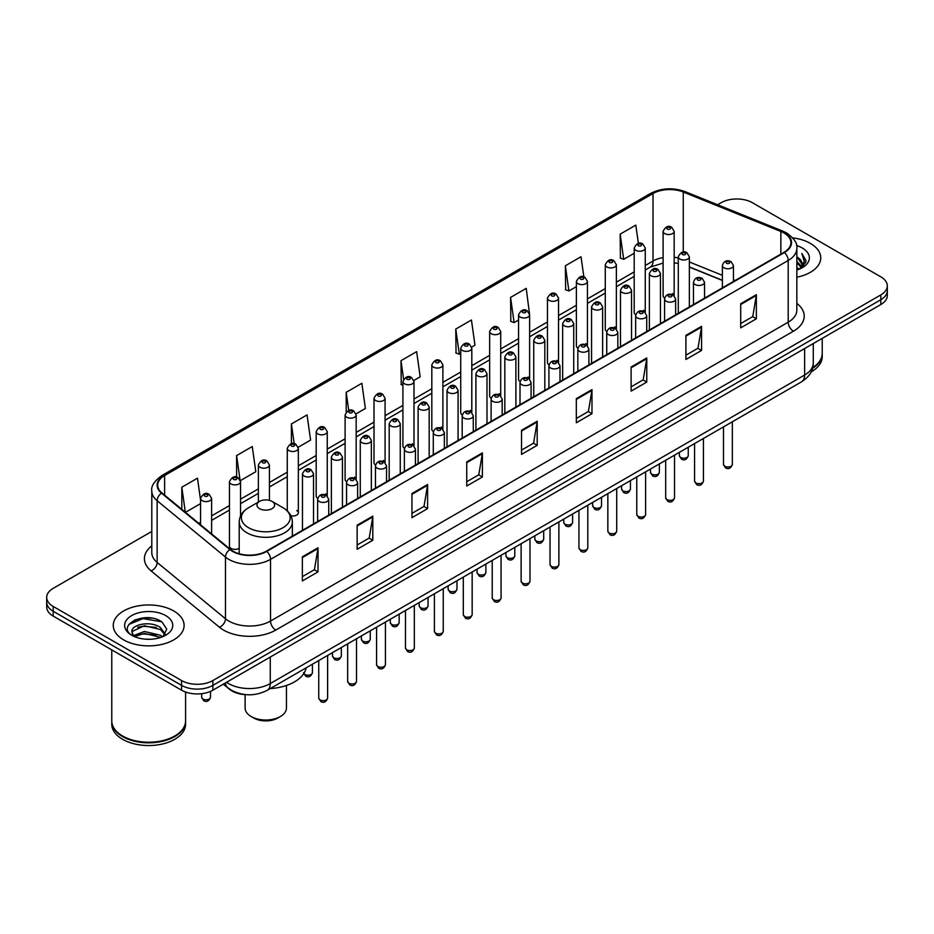 <?xml version="1.0" encoding="UTF-8"?>
<svg xmlns="http://www.w3.org/2000/svg" width="934" height="934" viewBox="0 0 934 934"><rect width="100%" height="100%" fill="white"/><g stroke="black" fill="none" stroke-linecap="round" stroke-linejoin="round"><path stroke-width="1.4" d="M643.643 310.251A5.534 3.199 0 0 1 645.254 312.365L645.266 248.035A5.534 3.199 180 0 1 641.845 250.989A5.534 3.199 180 0 1 635.809 250.289A5.534 3.199 180 0 1 634.198 248.035L634.198 312.505A5.534 3.199 0 0 0 635.75 314.735M616.358 329.06L616.358 264.719A5.534 3.199 180 0 1 612.938 267.673A5.534 3.199 180 0 1 606.902 266.984A5.534 3.199 180 0 1 605.279 264.719L605.279 329.2A5.534 3.199 0 0 0 606.843 331.418M585.816 343.63A5.534 3.199 0 0 1 587.439 345.743L587.439 281.414A5.534 3.199 180 0 1 584.03 284.368A5.534 3.199 180 0 1 577.994 283.679A5.534 3.199 180 0 1 576.371 281.414L576.371 345.884A5.534 3.199 0 0 0 577.936 348.113M556.909 360.326A5.534 3.199 0 0 1 558.532 362.439L558.532 298.109A5.534 3.199 180 0 1 555.111 301.063A5.534 3.199 180 0 1 549.087 300.363A5.534 3.199 180 0 1 547.464 298.109L547.464 362.579A5.534 3.199 0 0 0 549.017 364.797M528.002 377.009A5.534 3.199 0 0 1 529.613 379.122L529.625 314.793A5.534 3.199 180 0 1 526.204 317.747A5.534 3.199 180 0 1 520.18 317.058A5.534 3.199 180 0 1 518.557 314.793L518.557 379.274A5.534 3.199 0 0 0 520.11 381.492M500.717 395.829L500.717 331.488A5.534 3.199 180 0 1 497.297 334.442A5.534 3.199 180 0 1 491.261 333.742A5.534 3.199 180 0 1 489.649 331.488L489.649 395.958A5.534 3.199 0 0 0 491.202 398.188M470.187 410.388A5.534 3.199 0 0 1 471.798 412.513L471.81 348.184A5.534 3.199 180 0 1 468.389 351.126A5.534 3.199 180 0 1 462.353 350.437A5.534 3.199 180 0 1 460.731 348.184L460.731 412.653A5.534 3.199 0 0 0 462.295 414.871M442.891 429.208L442.891 364.867A5.534 3.199 180 0 1 439.482 367.821A5.534 3.199 180 0 1 433.446 367.132A5.534 3.199 180 0 1 431.823 364.867L431.823 429.348A5.534 3.199 0 0 0 433.388 431.566M412.361 443.778A5.534 3.199 0 0 1 413.984 445.892L413.984 381.562A5.534 3.199 180 0 1 410.563 384.516A5.534 3.199 180 0 1 404.539 383.816A5.534 3.199 180 0 1 402.916 381.562L402.916 446.032A5.534 3.199 0 0 0 404.469 448.262M385.077 462.587L385.077 398.246A5.534 3.199 180 0 1 381.656 401.2A5.534 3.199 180 0 1 375.631 400.511A5.534 3.199 180 0 1 374.009 398.246L374.009 462.727A5.534 3.199 0 0 0 375.561 464.945M354.546 477.157A5.534 3.199 0 0 1 356.158 479.27L356.169 414.941A5.534 3.199 180 0 1 352.748 417.895A5.534 3.199 180 0 1 346.712 417.206A5.534 3.199 180 0 1 345.101 414.941L345.101 479.411A5.534 3.199 0 0 0 346.654 481.64M325.639 493.853A5.534 3.199 0 0 1 327.25 495.966L327.25 431.636A5.534 3.199 180 0 1 323.841 434.59A5.534 3.199 180 0 1 317.805 433.89A5.534 3.199 180 0 1 316.182 431.636L316.182 496.106A5.534 3.199 0 0 0 317.747 498.324M240.528 516.058L240.528 481.711A5.534 3.199 180 0 1 237.108 484.653A5.534 3.199 180 0 1 231.083 483.964A5.534 3.199 180 0 1 229.46 481.711L229.46 546.18A5.534 3.199 0 0 0 231.083 548.433A5.534 3.199 0 0 0 239.209 548.246M672.55 293.556A5.534 3.199 0 0 1 674.161 295.669L674.173 231.34A5.534 3.199 180 0 1 670.752 234.294A5.534 3.199 180 0 1 664.728 233.605A5.534 3.199 180 0 1 663.105 231.34L663.105 295.821A5.534 3.199 0 0 0 664.658 298.039M722.379 280.445L689.362 267.089M616.347 329.06A5.534 3.199 0 0 0 614.735 326.935M500.706 395.818A5.534 3.199 0 0 0 499.095 393.704M442.891 429.196A5.534 3.199 0 0 0 441.268 427.083M385.065 462.587A5.534 3.199 0 0 0 383.454 460.462M290.906 515.802A5.534 3.199 0 0 0 298.343 512.801A5.534 3.199 0 0 0 296.72 510.536M246.027 694.651A22.136 12.784 180 0 1 229.437 689.234L223.296 684.167M151.635 618.098A29.514 17.046 0 0 0 134.356 620.153M151.798 531.423L53.18 588.362A22.136 12.784 0 0 0 46.7 597.398L46.7 607.042A22.136 12.784 0 0 0 53.18 616.078L181.558 690.191A22.136 12.784 0 0 0 212.87 690.191L880.82 304.554A22.136 12.784 0 0 0 887.3 295.518L887.3 290.696A22.136 12.784 0 0 1 880.82 299.732A22.136 12.784 0 0 0 887.3 290.696L887.3 285.874A22.136 12.784 0 0 0 880.82 276.838L752.442 202.725A22.136 12.784 0 0 0 721.13 202.725L717.604 204.756M46.7 597.398A22.136 12.784 0 0 0 53.18 606.435L181.558 680.547A22.136 12.784 0 0 0 212.87 680.547L212.87 685.369L880.82 299.732L212.87 685.369A22.136 12.784 0 0 1 181.558 685.369A22.136 12.784 0 0 0 212.87 685.369L212.87 690.191M53.18 606.435L53.18 611.256L181.558 685.369L53.18 611.256A22.136 12.784 0 0 1 46.7 602.22A22.136 12.784 0 0 0 53.18 611.256L53.18 616.078M810.373 243.389A35.422 20.455 0 0 0 792.674 237.855A35.422 20.455 0 0 1 810.373 243.389A35.422 20.455 0 0 1 820.741 257.854A35.422 20.455 0 0 0 810.373 243.389M173.724 610.953A35.422 20.455 0 0 0 135.126 606.516A35.422 20.455 0 0 0 113.259 625.418A35.422 20.455 0 0 0 123.627 639.872A35.422 20.455 0 0 0 162.236 644.308A35.422 20.455 0 0 0 184.103 625.418A35.422 20.455 0 0 0 173.724 610.953A35.422 20.455 0 0 0 135.126 606.516A35.422 20.455 0 0 0 113.259 625.418A35.422 20.455 0 0 0 123.627 639.872A35.422 20.455 0 0 0 162.236 644.308A35.422 20.455 0 0 0 184.103 625.418A35.422 20.455 0 0 0 173.724 610.953M784.011 232.998A23.619 13.636 180 0 1 790.935 242.642A23.619 13.636 180 0 1 784.011 252.285L266.353 551.153A23.619 13.636 180 0 1 230.313 549.332L161.967 492.977A23.619 13.636 180 0 1 157.694 485.155A23.619 13.636 180 0 1 164.618 475.523L653.018 193.536A23.619 13.636 180 0 1 683.256 192.019L780.859 231.469A23.619 13.636 180 0 1 784.011 232.998M784.432 232.753A24.202 13.975 0 0 0 781.198 231.188L683.595 191.739A24.202 13.975 0 0 0 652.597 193.303L164.197 475.278A24.202 13.975 0 0 0 161.489 493.175L229.822 549.519A24.202 13.975 0 0 0 266.774 551.387L784.432 252.519A24.202 13.975 0 0 0 784.432 232.753M302.359 556.816L302.359 580.913L318.015 571.877L318.015 547.779L302.359 556.816M302.359 576.64L314.419 569.682L317.957 548.573A5.908 3.409 -120 0 0 318.015 547.779M314.314 569.74L318.015 571.877M357.15 525.177L357.15 549.285L372.806 540.249L372.806 516.14L357.15 525.177M357.15 545.001L369.21 538.042L372.748 516.946A5.908 3.409 -120 0 0 372.806 516.14M369.105 538.101L372.806 540.249M411.941 493.549L411.941 517.646L427.597 508.61L427.597 484.512L411.941 493.549M411.941 513.373L424.001 506.415L427.538 485.306A5.908 3.409 -120 0 0 427.597 484.512M423.896 506.473L427.597 508.61M466.743 461.91L466.743 486.019L482.399 476.97L482.399 452.873L466.743 461.91M466.743 481.734L478.792 474.776L482.329 453.679A5.908 3.409 -120 0 0 482.399 452.873M478.687 474.834L482.399 476.97M740.697 303.737L740.697 327.846L756.353 318.809L756.353 294.7L740.697 303.737M740.697 323.561L752.757 316.603L756.295 295.506A5.908 3.409 -120 0 0 756.353 294.7M752.652 316.661L756.353 318.809M685.906 335.376L685.906 359.473L701.562 350.437L701.562 326.34L685.906 335.376M685.906 355.2L697.967 348.242L701.504 327.133A5.908 3.409 -120 0 0 701.562 326.34M697.861 348.3L701.562 350.437M631.115 367.004L631.115 391.113L646.772 382.076L646.772 357.967L631.115 367.004M631.115 386.839L643.176 379.869L646.713 358.773A5.908 3.409 -120 0 0 646.772 357.967M643.071 379.94L646.772 382.076M576.325 398.643L576.325 422.74L591.981 413.704L591.981 389.606L576.325 398.643M576.325 418.467L588.385 411.509L591.911 390.4A5.908 3.409 -120 0 0 591.981 389.606M588.28 411.567L591.981 413.704M521.534 430.282L521.534 454.379L537.19 445.343L537.19 421.234L521.534 430.282M521.534 450.106L533.594 443.136L537.12 422.04A5.908 3.409 -120 0 0 537.19 421.234M533.489 443.206L537.19 445.343M796.83 277.2A35.422 20.455 0 0 0 820.741 257.854A35.422 20.455 0 0 1 796.83 277.2M212.87 680.547L880.82 294.911A22.136 12.784 0 0 0 887.3 285.874M298.215 447.246L310.59 440.101L307.053 414.906L291.408 423.954L291.408 443.72M240.388 480.625L255.799 471.728L252.262 446.545L236.606 455.582L236.606 477.146M200.553 500.099L197.471 478.185L181.815 487.221L181.815 509.345M471.67 347.098L474.974 345.195L471.437 320.012L455.78 329.048L456.037 353.005M529.485 313.719L526.227 288.373L510.571 297.409L510.828 321.366M583.855 276.943L581.018 256.745L565.362 265.781L565.619 289.738M638.377 243.412L635.809 225.106L620.164 234.142L620.409 258.099M356.029 413.867L365.381 408.462L361.855 383.279L346.199 392.315L346.199 412.046M413.844 380.477L420.172 376.822L416.646 351.639L400.99 360.687L401.235 384.633M402.916 385.263L400.99 384.539M400.99 360.687L403.593 379.239M455.78 329.048L459.318 354.231L460.731 353.414M459.318 354.231L455.78 352.912M510.571 297.409L514.109 322.592L518.557 320.035M514.109 322.592L510.571 321.273M565.362 265.781L568.899 290.964L576.371 286.645M568.899 290.964L565.362 289.645M620.164 234.142L623.69 259.325L634.198 253.266M623.69 259.325L620.164 258.006M346.199 392.315L348.744 410.458M291.408 423.954L294.175 443.708M236.606 455.582L239.98 479.597M185.457 512.346L200.553 503.624M181.815 487.221L185.329 512.241M812.72 367.634A36.905 21.307 0 0 0 822.224 353.367L822.224 338.388M812.533 368.346A36.905 21.307 0 0 0 822.224 353.963A36.905 21.307 0 0 0 822.212 353.659M811.179 371.872A36.905 21.307 0 0 0 822.224 356.671L822.224 353.963M796.83 267.439L799.154 269.226M796.83 268.945L797.928 269.692M796.83 261.415L801.43 266.388M796.83 262.921L801.045 267.101M799.247 269.19A16.684 9.632 0 0 0 802.002 263.878A16.684 9.632 0 0 0 797.111 257.072L801.991 264.24M796.83 270.054A24.062 13.893 0 0 0 802.329 267.684A24.062 13.893 0 0 0 802.329 248.035A24.062 13.893 0 0 0 796.562 245.572M800.87 268.455L805.832 262.115L805.995 260.621L801.862 253.453L804.279 261.473L799.516 269.074M801.862 253.453L805.995 260.913M245.117 694.604L245.117 708.089A20.665 11.932 0 0 0 251.164 716.53L253.779 718.036A16.975 9.795 0 0 0 277.783 718.036L280.387 716.53A20.665 11.932 0 0 0 286.446 708.089L286.446 685.474M253.779 718.036L251.164 716.53A20.665 11.932 0 0 0 280.387 716.53M259.524 508.633A8.861 5.114 0 0 0 272.039 508.645A8.861 5.114 0 0 0 272.039 501.406L283.037 507.757A24.401 14.092 0 0 1 283.037 527.687A24.401 14.092 0 0 1 248.526 527.687A24.401 14.092 0 0 1 248.526 507.757C242.513 511.33 239.408 516.07 239.209 521.978A26.572 15.341 0 0 0 246.996 532.824A26.572 15.341 0 0 0 275.95 536.151A26.572 15.341 0 0 0 292.342 521.978C292.155 516.07 289.05 511.33 283.037 507.757L272.039 501.406A8.861 5.114 0 0 0 259.524 501.406A8.861 5.114 0 0 0 259.524 508.633M270.183 688.603A40.594 23.432 0 0 0 306.13 667.845M174.646 736.062A36.531 21.085 0 0 1 174.506 736.132A36.531 21.085 0 0 1 122.844 736.132L122.587 735.992A36.905 21.307 0 0 0 174.775 735.98A36.905 21.307 0 0 0 185.574 720.92L185.574 692.024M111.788 721.223A36.905 21.307 0 0 0 111.776 721.527A36.905 21.307 0 0 0 122.587 736.587A36.905 21.307 0 0 0 162.796 741.211A36.905 21.307 0 0 0 185.574 721.527A36.905 21.307 0 0 0 185.574 721.223M111.776 721.527L111.776 724.235A36.905 21.307 0 0 0 122.587 739.296A36.905 21.307 0 0 0 162.796 743.919A36.905 21.307 0 0 0 185.574 724.235L185.574 721.527M144.653 639.113L150.269 639.276M133.62 635.587L144.361 631.477L160.473 635.248L162.434 636.813M134.601 636.614L144.361 633.392L160.835 637.408M133.784 636.323L132.056 632.283A16.684 9.632 0 0 0 134.753 636.743M165.271 634.221L160.473 627.601C150.467 620.129 129.861 624.741 132.056 632.283L131.998 631.547M132.103 632.516L132.57 631.279L144.361 625.745L160.473 629.516L164.886 634.711M162.995 636.579L166.766 629.177L162.002 621.997C145.12 609.855 115.115 625.85 132.441 635.657L133.293 636.182M165.692 615.588A24.062 13.893 0 0 0 131.671 615.588A24.062 13.893 0 0 0 131.671 635.237A24.062 13.893 0 0 0 165.692 635.237A24.062 13.893 0 0 0 165.692 615.588M111.776 649.912L111.776 720.92A36.905 21.307 0 0 0 122.587 735.98A36.905 21.307 0 0 0 122.587 735.992L122.844 736.132M128.915 624.402L143.054 618.612L161.675 621.775M137.742 627.228L143.054 626.259L156.34 627.403M137.742 634.875L143.054 633.917L156.34 635.05M226.542 682.299A29.514 17.046 0 0 0 228.526 683.56A29.514 17.046 0 0 0 270.265 683.56L804.629 375.048A29.514 17.046 0 0 0 813.269 362.999C813.491 370.331 809.591 376.6 801.57 381.808L267.206 690.319A14.757 8.523 60 0 0 270.265 683.56L270.265 657.046M804.629 348.545L804.629 375.048A14.757 8.523 60 0 1 801.57 381.808M225.339 682.987A14.757 9.877 129.5 0 0 227.919 687.786L223.436 684.097M880.82 304.554L880.82 294.911M181.558 690.191L181.558 680.547M796.83 303.375A36.905 21.307 180 0 1 793.41 331.22L275.752 630.088A7.379 4.261 60 0 1 270.533 621.052L788.191 322.183A29.514 17.046 0 0 0 796.83 310.123L796.83 248.421A29.514 17.046 180 0 1 788.191 260.481A7.379 4.261 -120 0 0 784.432 252.519M275.752 630.088A36.905 21.307 180 0 1 223.565 630.088A36.905 21.307 180 0 1 219.432 627.239L151.086 570.896A36.905 21.307 180 0 1 151.798 545.888M228.783 621.052A29.514 17.046 0 0 0 270.533 621.052L270.533 559.349A29.514 17.046 180 0 1 225.479 557.073L157.134 500.717A29.514 17.046 180 0 1 151.798 490.945L151.798 552.648A29.514 17.046 0 0 0 157.134 562.42L225.479 618.775A29.514 17.046 0 0 0 228.783 621.052M796.83 248.421C797.823 243.809 794.425 238.672 786.661 232.998L782.785 231.107A7.379 3.456 112 0 0 781.198 231.188M782.785 231.107L685.182 191.657C672.959 187.325 661.354 187.956 650.368 193.536A7.379 4.261 60 0 1 652.597 193.303M164.197 475.278A7.379 4.261 -120 0 0 161.967 475.511C154.308 481.022 150.911 486.159 151.798 490.945M161.489 493.175A7.379 4.939 129.5 0 0 157.134 500.717L157.134 562.42A7.379 4.939 -50.5 0 1 151.086 570.896M685.182 191.657A7.379 3.456 112 0 0 683.595 191.739M229.822 549.519A7.379 4.939 129.5 0 0 225.479 557.073L225.479 618.775A7.379 4.939 -50.5 0 1 219.432 627.239M266.774 551.387A7.379 4.261 60 0 1 270.533 559.349L788.191 260.481L788.191 322.183A7.379 4.261 60 0 0 793.41 331.22M164.618 475.523L164.618 495.16M780.859 231.469L780.859 254.106M683.256 192.019L683.256 252.063M735.163 280.48L733.447 279.791M722.379 275.32L689.362 261.964M678.282 257.971A23.619 13.636 0 0 0 674.173 257.282M663.105 257.586A23.619 13.636 0 0 0 653.018 261.03L645.266 265.501M653.018 193.536L653.018 261.03A13.286 7.67 60 0 1 650.262 267.112L645.266 269.996M634.198 271.899L616.358 282.196M605.279 288.583L587.439 298.892M576.371 305.278L558.532 315.575M547.464 321.973L529.625 332.271M518.557 338.657L500.717 348.966M489.649 355.352L471.81 365.649M460.731 372.047L442.891 382.345M431.823 388.731L413.984 399.028M402.916 405.426L385.077 415.723M374.009 422.11L356.169 432.419M345.101 438.805L327.25 449.102M316.182 455.5L298.343 465.797M287.275 472.184L269.436 482.481M258.368 488.879L240.528 499.176M229.46 505.574L211.621 515.872M200.553 522.258L198.744 523.297M521.534 431.041L537.12 422.04M576.325 399.402L591.911 390.4M631.115 367.774L646.713 358.773M685.906 336.135L701.504 327.133M740.697 304.507L756.295 295.506M466.743 462.68L482.329 453.679M411.941 494.308L427.538 485.306M357.15 525.947L372.748 516.946M302.359 557.575L317.957 548.573M732.349 464.42C730.89 468.401 728.625 469.557 725.555 467.911L723.488 464.42A4.425 2.557 0 0 0 724.784 466.218A4.425 2.557 0 0 0 729.617 466.778A4.425 2.557 0 0 0 732.349 464.42L732.349 421.783M724.002 267.825A5.534 3.199 180 0 1 722.379 265.571C723.792 261.03 726.687 259.71 731.065 261.613L733.447 265.571A5.534 3.199 180 0 1 730.038 268.525A5.534 3.199 180 0 1 724.002 267.825M729.221 261.8A1.845 1.062 0 0 0 726.617 261.8A1.845 1.062 0 0 0 726.617 263.306A1.845 1.062 0 0 0 729.221 263.306A1.845 1.062 0 0 0 729.221 261.8M703.43 481.103C701.983 485.085 699.718 486.252 696.636 484.606L694.581 481.103A4.425 2.557 0 0 0 695.877 482.913A4.425 2.557 0 0 0 700.698 483.462A4.425 2.557 0 0 0 703.43 481.103L703.43 438.466M695.094 284.52A5.534 3.199 180 0 1 693.472 282.255C694.884 277.713 697.78 276.406 702.158 278.309L704.54 282.255A5.534 3.199 180 0 1 701.13 285.209A5.534 3.199 180 0 1 695.094 284.52M700.313 278.495A1.845 1.062 0 0 0 697.698 278.495A1.845 1.062 0 0 0 697.698 280.002A1.845 1.062 0 0 0 700.313 280.002A1.845 1.062 0 0 0 700.313 278.495M674.523 497.799C673.064 501.78 670.799 502.947 667.728 501.289L665.673 497.799A4.425 2.557 0 0 0 666.969 499.608A4.425 2.557 0 0 0 671.791 500.157A4.425 2.557 0 0 0 674.523 497.799L674.523 455.162M666.187 301.203A5.534 3.199 180 0 1 664.564 298.95C665.977 294.408 668.872 293.089 673.251 295.004L675.632 298.95A5.534 3.199 180 0 1 672.211 301.904A5.534 3.199 180 0 1 666.187 301.203M671.406 295.179A1.845 1.062 0 0 0 668.791 295.179A1.845 1.062 0 0 0 668.791 296.685A1.845 1.062 0 0 0 671.406 296.685A1.845 1.062 0 0 0 671.406 295.179M645.616 514.482C644.156 518.463 641.891 519.631 638.821 517.985L636.766 514.482A4.425 2.557 0 0 0 638.062 516.292A4.425 2.557 0 0 0 642.884 516.852A4.425 2.557 0 0 0 645.616 514.482L645.616 471.845M637.28 317.899A5.534 3.199 180 0 1 635.657 315.645C637.07 311.104 639.965 309.784 644.343 311.687L646.725 315.645A5.534 3.199 180 0 1 643.304 318.587A5.534 3.199 180 0 1 637.28 317.899M642.499 311.874A1.845 1.062 0 0 0 639.883 311.874A1.845 1.062 0 0 0 639.883 313.38A1.845 1.062 0 0 0 642.499 313.38A1.845 1.062 0 0 0 642.499 311.874M616.709 531.177C615.249 535.159 612.984 536.326 609.914 534.68L607.847 531.177A4.425 2.557 0 0 0 609.143 532.987A4.425 2.557 0 0 0 613.977 533.536A4.425 2.557 0 0 0 616.709 531.177L616.709 488.54M608.361 334.594A5.534 3.199 180 0 1 606.75 332.329C608.162 327.787 611.058 326.468 615.424 328.383L617.818 332.329A5.534 3.199 180 0 1 614.397 335.283A5.534 3.199 180 0 1 608.361 334.594M613.58 328.57A1.845 1.062 0 0 0 610.976 328.57A1.845 1.062 0 0 0 610.976 330.076A1.845 1.062 0 0 0 613.58 330.076A1.845 1.062 0 0 0 613.58 328.57M587.801 547.873C586.342 551.854 584.077 553.021 581.006 551.364L578.94 547.873A4.425 2.557 0 0 0 580.236 549.671A4.425 2.557 0 0 0 585.069 550.231A4.425 2.557 0 0 0 587.801 547.873L587.801 505.236M579.454 351.277A5.534 3.199 180 0 1 577.831 349.024C579.243 344.483 582.139 343.163 586.517 345.078L588.899 349.024A5.534 3.199 180 0 1 585.49 351.978A5.534 3.199 180 0 1 579.454 351.277M584.672 345.253A1.845 1.062 0 0 0 582.069 345.253A1.845 1.062 0 0 0 582.069 346.759A1.845 1.062 0 0 0 584.672 346.759A1.845 1.062 0 0 0 584.672 345.253M558.882 564.556C557.435 568.537 555.17 569.705 552.087 568.059L550.033 564.556A4.425 2.557 0 0 0 551.329 566.366A4.425 2.557 0 0 0 556.15 566.926A4.425 2.557 0 0 0 558.882 564.556L558.882 521.919M550.546 367.973A5.534 3.199 180 0 1 548.923 365.708C550.336 361.166 553.232 359.859 557.61 361.762L559.991 365.708A5.534 3.199 180 0 1 556.582 368.661A5.534 3.199 180 0 1 550.546 367.973M555.765 361.948A1.845 1.062 0 0 0 553.15 361.948A1.845 1.062 0 0 0 553.15 363.454A1.845 1.062 0 0 0 555.765 363.454A1.845 1.062 0 0 0 555.765 361.948M529.975 581.252C528.516 585.233 526.251 586.4 523.18 584.742L521.125 581.252A4.425 2.557 0 0 0 522.421 583.061A4.425 2.557 0 0 0 527.243 583.61A4.425 2.557 0 0 0 529.975 581.252L529.975 538.614M521.639 384.668A5.534 3.199 180 0 1 520.016 382.403C521.429 377.861 524.324 376.542 528.702 378.457L531.084 382.403A5.534 3.199 180 0 1 527.663 385.357A5.534 3.199 180 0 1 521.639 384.668M526.858 378.632A1.845 1.062 0 0 0 524.243 378.632A1.845 1.062 0 0 0 524.243 380.138A1.845 1.062 0 0 0 526.858 380.138A1.845 1.062 0 0 0 526.858 378.632M501.068 597.935C499.608 601.928 497.343 603.084 494.273 601.438L492.218 597.935A4.425 2.557 0 0 0 493.514 599.745A4.425 2.557 0 0 0 498.336 600.305A4.425 2.557 0 0 0 501.068 597.935L501.068 555.298M492.732 401.351A5.534 3.199 180 0 1 491.109 399.098C492.522 394.557 495.417 393.237 499.795 395.14L502.177 399.098A5.534 3.199 180 0 1 498.756 402.052A5.534 3.199 180 0 1 492.732 401.351M497.95 395.327A1.845 1.062 0 0 0 495.335 395.327A1.845 1.062 0 0 0 495.335 396.833A1.845 1.062 0 0 0 497.95 396.833A1.845 1.062 0 0 0 497.95 395.327M472.16 614.63C470.701 618.612 468.436 619.779 465.365 618.133L463.299 614.63A4.425 2.557 0 0 0 464.595 616.44A4.425 2.557 0 0 0 469.428 616.989A4.425 2.557 0 0 0 472.16 614.63L472.16 571.993M463.813 418.047A5.534 3.199 180 0 1 462.19 415.782C463.614 411.24 466.51 409.933 470.876 411.836L473.269 415.782A5.534 3.199 180 0 1 469.849 418.736A5.534 3.199 180 0 1 463.813 418.047M469.031 412.022A1.845 1.062 0 0 0 466.428 412.022A1.845 1.062 0 0 0 466.428 413.529A1.845 1.062 0 0 0 469.031 413.529A1.845 1.062 0 0 0 469.031 412.022M443.253 631.326C441.794 635.307 439.529 636.474 436.458 634.816L434.392 631.326A4.425 2.557 0 0 0 435.688 633.135A4.425 2.557 0 0 0 440.521 633.684A4.425 2.557 0 0 0 443.253 631.326L443.253 588.689M434.905 434.73A5.534 3.199 180 0 1 433.283 432.477C434.695 427.935 437.591 426.616 441.969 428.531L444.351 432.477A5.534 3.199 180 0 1 440.941 435.431A5.534 3.199 180 0 1 434.905 434.73M440.124 428.706A1.845 1.062 0 0 0 437.521 428.706A1.845 1.062 0 0 0 437.521 430.212A1.845 1.062 0 0 0 440.124 430.212A1.845 1.062 0 0 0 440.124 428.706M414.334 648.009C412.886 651.99 410.621 653.158 407.539 651.512L405.484 648.009A4.425 2.557 0 0 0 406.78 649.819A4.425 2.557 0 0 0 411.602 650.379A4.425 2.557 0 0 0 414.334 648.009L414.334 605.372M405.998 451.426A5.534 3.199 180 0 1 404.375 449.172C405.788 444.631 408.683 443.311 413.062 445.214L415.443 449.172A5.534 3.199 180 0 1 412.034 452.114A5.534 3.199 180 0 1 405.998 451.426M411.217 445.401A1.845 1.062 0 0 0 408.602 445.401A1.845 1.062 0 0 0 408.602 446.907A1.845 1.062 0 0 0 411.217 446.907A1.845 1.062 0 0 0 411.217 445.401M385.427 664.704C383.967 668.686 381.702 669.853 378.632 668.207L376.577 664.704A4.425 2.557 0 0 0 377.873 666.514A4.425 2.557 0 0 0 382.695 667.063A4.425 2.557 0 0 0 385.427 664.704L385.427 622.067M377.091 468.121A5.534 3.199 180 0 1 375.468 465.856C376.881 461.314 379.776 459.995 384.154 461.91L386.536 465.856A5.534 3.199 180 0 1 383.115 468.81A5.534 3.199 180 0 1 377.091 468.121M382.31 462.096A1.845 1.062 0 0 0 379.694 462.096A1.845 1.062 0 0 0 379.694 463.603A1.845 1.062 0 0 0 382.31 463.603A1.845 1.062 0 0 0 382.31 462.096M356.519 681.4C355.06 685.381 352.795 686.548 349.725 684.891L347.658 681.4A4.425 2.557 0 0 0 348.966 683.198A4.425 2.557 0 0 0 353.788 683.758A4.425 2.557 0 0 0 356.519 681.4L356.519 638.763M348.184 484.804A5.534 3.199 180 0 1 346.561 482.551C347.973 478.01 350.869 476.69 355.247 478.605L357.629 482.551A5.534 3.199 180 0 1 354.208 485.505A5.534 3.199 180 0 1 348.184 484.804M353.402 478.78A1.845 1.062 0 0 0 350.787 478.78A1.845 1.062 0 0 0 350.787 480.286A1.845 1.062 0 0 0 353.402 480.286A1.845 1.062 0 0 0 353.402 478.78M327.612 698.083C326.153 702.064 323.888 703.232 320.817 701.586L318.751 698.083A4.425 2.557 0 0 0 320.047 699.893A4.425 2.557 0 0 0 324.88 700.453A4.425 2.557 0 0 0 327.612 698.083L327.612 655.446M319.265 501.5A5.534 3.199 180 0 1 317.642 499.235C319.066 494.693 321.961 493.386 326.328 495.289L328.721 499.235A5.534 3.199 180 0 1 325.301 502.188A5.534 3.199 180 0 1 319.265 501.5M324.483 495.475A1.845 1.062 0 0 0 321.88 495.475A1.845 1.062 0 0 0 321.88 496.981A1.845 1.062 0 0 0 324.483 496.981A1.845 1.062 0 0 0 324.483 495.475M680.688 457.45A4.425 2.557 0 0 0 685.521 458.01A4.425 2.557 0 0 0 688.253 455.652C686.794 459.633 684.529 460.801 681.458 459.143L679.392 455.652A4.425 2.557 0 0 0 680.688 457.45M689.362 306.936L689.362 256.803A5.534 3.199 180 0 1 685.941 259.757A5.534 3.199 180 0 1 679.905 259.057A5.534 3.199 180 0 1 678.282 256.803L678.282 313.322M682.52 254.538A1.845 1.062 0 0 0 685.124 254.538A1.845 1.062 0 0 0 685.124 253.032A1.845 1.062 0 0 0 682.52 253.032A1.845 1.062 0 0 0 682.52 254.538M651.78 474.145A4.425 2.557 0 0 0 656.602 474.694A4.425 2.557 0 0 0 659.346 472.335C657.886 476.317 655.621 477.484 652.551 475.838L650.484 472.335A4.425 2.557 0 0 0 651.78 474.145M660.443 323.619L660.443 273.487A5.534 3.199 180 0 1 657.034 276.441A5.534 3.199 180 0 1 650.998 275.752A5.534 3.199 180 0 1 649.375 273.487L649.375 330.017M653.613 271.234A1.845 1.062 0 0 0 656.217 271.234A1.845 1.062 0 0 0 656.217 269.728A1.845 1.062 0 0 0 653.613 269.728A1.845 1.062 0 0 0 653.613 271.234M622.873 490.84A4.425 2.557 0 0 0 627.695 491.389A4.425 2.557 0 0 0 630.427 489.031C628.967 493.012 626.714 494.179 623.632 492.522L621.577 489.031A4.425 2.557 0 0 0 622.873 490.84M631.536 340.315L631.536 290.182A5.534 3.199 180 0 1 628.127 293.136A5.534 3.199 180 0 1 622.091 292.447A5.534 3.199 180 0 1 620.468 290.182L620.468 346.701M624.694 287.917A1.845 1.062 0 0 0 627.309 287.917A1.845 1.062 0 0 0 627.309 286.411A1.845 1.062 0 0 0 624.694 286.411A1.845 1.062 0 0 0 624.694 287.917M593.966 507.524A4.425 2.557 0 0 0 598.787 508.084A4.425 2.557 0 0 0 601.519 505.714C600.06 509.707 597.795 510.863 594.724 509.217L592.67 505.714A4.425 2.557 0 0 0 593.966 507.524M602.628 356.998L602.628 306.877A5.534 3.199 180 0 1 599.208 309.819A5.534 3.199 180 0 1 593.183 309.131A5.534 3.199 180 0 1 591.561 306.877L591.561 363.396M595.787 304.612A1.845 1.062 0 0 0 598.402 304.612A1.845 1.062 0 0 0 598.402 303.106A1.845 1.062 0 0 0 595.787 303.106A1.845 1.062 0 0 0 595.787 304.612M565.058 524.219A4.425 2.557 0 0 0 569.88 524.768A4.425 2.557 0 0 0 572.612 522.41C571.153 526.391 568.888 527.558 565.817 525.912L563.751 522.41A4.425 2.557 0 0 0 565.058 524.219M573.721 373.693L573.721 323.561A5.534 3.199 180 0 1 570.3 326.515A5.534 3.199 180 0 1 564.264 325.826A5.534 3.199 180 0 1 562.653 323.561L562.653 380.08M566.88 321.308A1.845 1.062 0 0 0 569.483 321.308A1.845 1.062 0 0 0 569.483 319.802A1.845 1.062 0 0 0 566.88 319.802A1.845 1.062 0 0 0 566.88 321.308M536.139 540.914A4.425 2.557 0 0 0 540.973 541.463A4.425 2.557 0 0 0 543.705 539.105C542.245 543.086 539.98 544.253 536.91 542.596L534.843 539.105A4.425 2.557 0 0 0 536.139 540.914M544.814 390.389L544.814 340.256A5.534 3.199 180 0 1 541.393 343.21A5.534 3.199 180 0 1 535.357 342.509A5.534 3.199 180 0 1 533.734 340.256L533.734 396.775M537.972 337.991A1.845 1.062 0 0 0 540.576 337.991A1.845 1.062 0 0 0 540.576 336.485A1.845 1.062 0 0 0 537.972 336.485A1.845 1.062 0 0 0 537.972 337.991M507.232 557.598A4.425 2.557 0 0 0 512.054 558.158A4.425 2.557 0 0 0 514.797 555.788C513.338 559.77 511.073 560.937 508.003 559.291L505.936 555.788A4.425 2.557 0 0 0 507.232 557.598M515.895 407.072L515.895 356.94A5.534 3.199 180 0 1 512.486 359.894A5.534 3.199 180 0 1 506.45 359.205A5.534 3.199 180 0 1 504.827 356.94L504.827 413.47M509.065 354.687A1.845 1.062 0 0 0 511.669 354.687A1.845 1.062 0 0 0 511.669 353.18A1.845 1.062 0 0 0 509.065 353.18A1.845 1.062 0 0 0 509.065 354.687M478.325 574.293A4.425 2.557 0 0 0 483.147 574.842A4.425 2.557 0 0 0 485.878 572.484C484.419 576.465 482.154 577.632 479.084 575.974L477.029 572.484A4.425 2.557 0 0 0 478.325 574.293M486.988 423.767L486.988 373.635A5.534 3.199 180 0 1 483.578 376.589A5.534 3.199 180 0 1 477.543 375.9A5.534 3.199 180 0 1 475.92 373.635L475.92 430.154M480.146 371.382A1.845 1.062 0 0 0 482.761 371.382A1.845 1.062 0 0 0 482.761 369.876A1.845 1.062 0 0 0 480.146 369.876A1.845 1.062 0 0 0 480.146 371.382M449.417 590.977A4.425 2.557 0 0 0 454.239 591.537A4.425 2.557 0 0 0 456.971 589.179C455.512 593.16 453.247 594.328 450.176 592.67L448.122 589.179A4.425 2.557 0 0 0 449.417 590.977M458.08 440.463L458.08 390.33A5.534 3.199 180 0 1 454.66 393.284A5.534 3.199 180 0 1 448.635 392.584A5.534 3.199 180 0 1 447.012 390.33L447.012 446.849M451.239 388.065A1.845 1.062 0 0 0 453.854 388.065A1.845 1.062 0 0 0 453.854 386.559A1.845 1.062 0 0 0 451.239 386.559A1.845 1.062 0 0 0 451.239 388.065M420.51 607.672A4.425 2.557 0 0 0 425.332 608.221A4.425 2.557 0 0 0 428.064 605.862C426.604 609.844 424.34 611.011 421.269 609.365L419.203 605.862A4.425 2.557 0 0 0 420.51 607.672M429.173 457.146L429.173 407.014A5.534 3.199 180 0 1 425.752 409.968A5.534 3.199 180 0 1 419.716 409.279A5.534 3.199 180 0 1 418.105 407.014L418.105 463.544M422.331 404.761A1.845 1.062 0 0 0 424.935 404.761A1.845 1.062 0 0 0 424.935 403.254A1.845 1.062 0 0 0 422.331 403.254A1.845 1.062 0 0 0 422.331 404.761M391.591 624.367A4.425 2.557 0 0 0 396.425 624.916A4.425 2.557 0 0 0 399.157 622.558C397.697 626.539 395.432 627.706 392.362 626.049L390.295 622.558A4.425 2.557 0 0 0 391.591 624.367M400.266 473.842L400.266 423.709A5.534 3.199 180 0 1 396.845 426.663A5.534 3.199 180 0 1 390.809 425.962A5.534 3.199 180 0 1 389.186 423.709L389.186 480.228M393.424 421.444A1.845 1.062 0 0 0 396.028 421.444A1.845 1.062 0 0 0 396.028 419.938A1.845 1.062 0 0 0 393.424 419.938A1.845 1.062 0 0 0 393.424 421.444M362.684 641.051A4.425 2.557 0 0 0 367.506 641.611A4.425 2.557 0 0 0 370.249 639.241C368.79 643.234 366.525 644.39 363.454 642.744L361.388 639.241A4.425 2.557 0 0 0 362.684 641.051M371.347 490.525L371.347 440.404A5.534 3.199 180 0 1 367.938 443.346A5.534 3.199 180 0 1 361.902 442.658A5.534 3.199 180 0 1 360.279 440.404L360.279 496.923M364.517 438.139A1.845 1.062 0 0 0 367.12 438.139A1.845 1.062 0 0 0 367.12 436.633A1.845 1.062 0 0 0 364.517 436.633A1.845 1.062 0 0 0 364.517 438.139M333.777 657.746A4.425 2.557 0 0 0 338.598 658.295A4.425 2.557 0 0 0 341.33 655.937C339.871 659.918 337.606 661.085 334.535 659.439L332.481 655.937A4.425 2.557 0 0 0 333.777 657.746M342.439 507.22L342.439 457.088A5.534 3.199 180 0 1 339.03 460.042A5.534 3.199 180 0 1 332.994 459.353A5.534 3.199 180 0 1 331.372 457.088L331.372 513.607M335.598 454.835A1.845 1.062 0 0 0 338.213 454.835A1.845 1.062 0 0 0 338.213 453.329A1.845 1.062 0 0 0 335.598 453.329A1.845 1.062 0 0 0 335.598 454.835M303.819 673.484A4.425 2.557 0 0 0 304.869 674.441A4.425 2.557 0 0 0 309.691 674.99A4.425 2.557 0 0 0 312.423 672.632C310.964 676.613 308.699 677.78 305.628 676.123L303.573 672.632M313.532 523.916L313.532 473.783A5.534 3.199 180 0 1 310.111 476.737A5.534 3.199 180 0 1 304.087 476.036A5.534 3.199 180 0 1 302.464 473.783L302.464 530.302M306.691 471.518A1.845 1.062 0 0 0 309.306 471.518A1.845 1.062 0 0 0 309.306 470.012A1.845 1.062 0 0 0 306.691 470.012A1.845 1.062 0 0 0 306.691 471.518M667.331 229.087A1.845 1.062 0 0 0 669.947 229.087A1.845 1.062 0 0 0 669.947 227.581A1.845 1.062 0 0 0 667.331 227.581A1.845 1.062 0 0 0 667.331 229.087M638.424 245.77A1.845 1.062 0 0 0 641.028 245.77A1.845 1.062 0 0 0 641.028 244.264A1.845 1.062 0 0 0 638.424 244.264A1.845 1.062 0 0 0 638.424 245.77M609.517 262.466A1.845 1.062 0 0 0 612.12 262.466A1.845 1.062 0 0 0 612.12 260.96A1.845 1.062 0 0 0 609.517 260.96A1.845 1.062 0 0 0 609.517 262.466M580.598 279.149A1.845 1.062 0 0 0 583.213 279.149A1.845 1.062 0 0 0 583.213 277.643A1.845 1.062 0 0 0 580.598 277.643A1.845 1.062 0 0 0 580.598 279.149M551.69 295.844A1.845 1.062 0 0 0 554.306 295.844A1.845 1.062 0 0 0 554.306 294.338A1.845 1.062 0 0 0 551.69 294.338A1.845 1.062 0 0 0 551.69 295.844M522.783 312.54A1.845 1.062 0 0 0 525.398 312.54A1.845 1.062 0 0 0 525.398 311.034A1.845 1.062 0 0 0 522.783 311.034A1.845 1.062 0 0 0 522.783 312.54M493.876 329.223A1.845 1.062 0 0 0 496.479 329.223A1.845 1.062 0 0 0 496.479 327.717A1.845 1.062 0 0 0 493.876 327.717A1.845 1.062 0 0 0 493.876 329.223M464.969 345.919A1.845 1.062 0 0 0 467.572 345.919A1.845 1.062 0 0 0 467.572 344.413A1.845 1.062 0 0 0 464.969 344.413A1.845 1.062 0 0 0 464.969 345.919M436.05 362.614A1.845 1.062 0 0 0 438.665 362.614A1.845 1.062 0 0 0 438.665 361.108A1.845 1.062 0 0 0 436.05 361.108A1.845 1.062 0 0 0 436.05 362.614M407.142 379.297A1.845 1.062 0 0 0 409.757 379.297A1.845 1.062 0 0 0 409.757 377.791A1.845 1.062 0 0 0 407.142 377.791A1.845 1.062 0 0 0 407.142 379.297M378.235 395.993A1.845 1.062 0 0 0 380.85 395.993A1.845 1.062 0 0 0 380.85 394.487A1.845 1.062 0 0 0 378.235 394.487A1.845 1.062 0 0 0 378.235 395.993M349.328 412.676A1.845 1.062 0 0 0 351.931 412.676A1.845 1.062 0 0 0 351.931 411.17A1.845 1.062 0 0 0 349.328 411.17A1.845 1.062 0 0 0 349.328 412.676M320.42 429.371A1.845 1.062 0 0 0 323.024 429.371A1.845 1.062 0 0 0 323.024 427.865A1.845 1.062 0 0 0 320.42 427.865A1.845 1.062 0 0 0 320.42 429.371M298.343 512.801L298.343 448.32A5.534 3.199 180 0 1 294.934 451.274A5.534 3.199 180 0 1 288.898 450.585A5.534 3.199 180 0 1 287.275 448.32L287.275 510.898M291.501 446.067A1.845 1.062 0 0 0 294.117 446.067A1.845 1.062 0 0 0 294.117 444.561A1.845 1.062 0 0 0 291.501 444.561A1.845 1.062 0 0 0 291.501 446.067M269.436 500.367L269.436 465.015A5.534 3.199 180 0 1 266.015 467.969A5.534 3.199 180 0 1 259.991 467.269A5.534 3.199 180 0 1 258.368 465.015L258.368 502.072M262.594 462.75A1.845 1.062 0 0 0 265.209 462.75A1.845 1.062 0 0 0 265.209 461.244A1.845 1.062 0 0 0 262.594 461.244A1.845 1.062 0 0 0 262.594 462.75M233.687 479.446A1.845 1.062 0 0 0 236.302 479.446A1.845 1.062 0 0 0 236.302 477.939A1.845 1.062 0 0 0 233.687 477.939A1.845 1.062 0 0 0 233.687 479.446M202.947 699.052A4.425 2.557 0 0 0 207.78 699.601A4.425 2.557 0 0 0 210.512 697.243C209.053 701.224 206.788 702.391 203.717 700.745L201.651 697.243A4.425 2.557 0 0 0 202.947 699.052M211.621 533.909L211.621 498.394A5.534 3.199 180 0 1 208.2 501.348A5.534 3.199 180 0 1 202.164 500.659A5.534 3.199 180 0 1 200.553 498.394L200.553 524.791M204.78 496.141A1.845 1.062 0 0 0 207.383 496.141A1.845 1.062 0 0 0 207.383 494.635A1.845 1.062 0 0 0 204.78 494.635A1.845 1.062 0 0 0 204.78 496.141M267.206 690.319C255.332 696.285 243.459 696.285 231.574 690.319L227.919 687.786M813.269 362.999L813.269 343.549M650.368 193.536L161.967 475.511M678.282 263.4L674.173 262.851M663.105 263.084L650.262 267.112M634.198 276.394L616.358 286.691M605.279 293.078L587.439 303.375M576.371 309.773L558.532 320.07M547.464 326.456L529.625 336.765M518.557 343.152L500.717 353.449M489.649 359.847L471.81 370.144M460.731 376.53L442.891 386.839M431.823 393.226L413.984 403.523M402.916 409.921L385.077 420.218M374.009 426.604L356.169 436.902M345.101 443.3L327.25 453.597M316.182 459.983L298.343 470.292M287.275 476.679L269.436 486.976M258.368 493.374L240.528 503.671M229.46 510.057L211.621 520.366M722.379 280.282L689.362 266.937M292.342 536.139L292.342 521.978M239.209 553.734L239.209 521.978M259.524 501.406L248.526 507.757M723.488 464.42L723.488 426.885M722.379 287.859L722.379 265.571M733.447 281.473L733.447 265.571M694.581 481.103L694.581 443.58M693.472 304.554L693.472 282.255M704.54 298.168L704.54 282.255M665.673 497.799L665.673 460.275M664.564 321.249L664.564 298.95M675.632 314.851L675.632 298.95M636.766 514.482L636.766 476.959M635.657 337.933L635.657 315.645M646.725 331.547L646.725 315.645M607.847 531.177L607.847 493.654M606.75 354.628L606.75 332.329M617.818 348.23L617.818 332.329M578.94 547.873L578.94 510.349M577.831 371.323L577.831 349.024M588.899 364.925L588.899 349.024M550.033 564.556L550.033 527.033M548.923 388.007L548.923 365.708M559.991 381.621L559.991 365.708M521.125 581.252L521.125 543.728M520.016 404.702L520.016 382.403M531.084 398.304L531.084 382.403M492.218 597.935L492.218 560.412M491.109 421.386L491.109 399.098M502.177 415L502.177 399.098M463.299 614.63L463.299 577.107M462.19 438.081L462.19 415.782M473.269 431.695L473.269 415.782M434.392 631.326L434.392 593.802M433.283 454.776L433.283 432.477M444.351 448.378L444.351 432.477M405.484 648.009L405.484 610.486M404.375 471.46L404.375 449.172M415.443 465.074L415.443 449.172M376.577 664.704L376.577 627.181M375.468 488.155L375.468 465.856M386.536 481.757L386.536 465.856M347.658 681.4L347.658 643.876M346.561 504.85L346.561 482.551M357.629 498.452L357.629 482.551M318.751 698.083L318.751 660.56M317.642 521.534L317.642 499.235M328.721 515.148L328.721 499.235M688.253 455.652L688.253 447.234M689.362 256.803L686.969 252.845C683.758 250.534 680.863 251.853 678.282 256.803M679.392 455.652L679.392 452.348M659.346 472.335L659.346 463.929M660.443 273.487L658.061 269.541C654.851 267.229 651.955 268.537 649.375 273.487M650.484 472.335L650.484 469.043M630.427 489.031L630.427 480.613M631.536 290.182L629.154 286.236C625.943 283.913 623.048 285.232 620.468 290.182M621.577 489.031L621.577 485.727M601.519 505.714L601.519 497.308M602.628 306.877L600.247 302.92C597.036 300.608 594.141 301.927 591.561 306.877M592.67 505.714L592.67 502.422M572.612 522.41L572.612 514.004M573.721 323.561L571.328 319.615C568.117 317.291 565.233 318.611 562.653 323.561M563.751 522.41L563.751 519.106M543.705 539.105L543.705 530.687M544.814 340.256L542.421 336.31C539.21 333.987 536.314 335.306 533.734 340.256M534.843 539.105L534.843 535.801M514.797 555.788L514.797 547.382M515.895 356.94L513.513 352.994C510.303 350.682 507.407 351.99 504.827 356.94M505.936 555.788L505.936 552.496M485.878 572.484L485.878 564.066M486.988 373.635L484.606 369.689C481.395 367.366 478.5 368.685 475.92 373.635M477.029 572.484L477.029 569.18M456.971 589.179L456.971 580.761M458.08 390.33L455.699 386.372C452.488 384.061 449.593 385.38 447.012 390.33M448.122 589.179L448.122 585.875M428.064 605.862L428.064 597.456M429.173 407.014L426.78 403.068C423.569 400.756 420.685 402.064 418.105 407.014M419.203 605.862L419.203 602.57M399.157 622.558L399.157 614.14M400.266 423.709L397.872 419.763C394.662 417.44 391.766 418.759 389.186 423.709M390.295 622.558L390.295 619.254M370.249 639.241L370.249 630.835M371.347 440.404L368.965 436.447C365.754 434.135 362.859 435.454 360.279 440.404M361.388 639.241L361.388 635.949M341.33 655.937L341.33 647.531M342.439 457.088L340.058 453.142C336.847 450.818 333.952 452.138 331.372 457.088M332.481 655.937L332.481 652.632M312.423 672.632L312.423 664.214M313.532 473.783L311.15 469.837C307.94 467.514 305.044 468.833 302.464 473.783M674.173 231.34L671.791 227.394C668.581 225.071 665.685 226.39 663.105 231.34M645.266 248.035L642.872 244.089C639.662 241.766 636.766 243.085 634.198 248.035M616.358 264.719L613.965 260.773C610.754 258.461 607.859 259.769 605.279 264.719M587.439 281.414L585.058 277.468C581.847 275.145 578.952 276.464 576.371 281.414M558.532 298.109L556.15 294.152C552.94 291.84 550.044 293.159 547.464 298.109M529.625 314.793L527.243 310.847C524.032 308.524 521.137 309.843 518.557 314.793M500.717 331.488L498.324 327.542C495.113 325.219 492.218 326.538 489.649 331.488M471.81 348.184L469.417 344.226C466.206 341.914 463.311 343.222 460.731 348.184M442.891 364.867L440.509 360.921C437.299 358.598 434.403 359.917 431.823 364.867M413.984 381.562L411.602 377.616C408.392 375.293 405.496 376.612 402.916 381.562M385.077 398.246L382.695 394.3C379.484 391.988 376.589 393.296 374.009 398.246M356.169 414.941L353.776 410.995C350.565 408.672 347.67 409.991 345.101 414.941M327.25 431.636L324.869 427.679C321.658 425.367 318.763 426.686 316.182 431.636M298.343 448.32L295.961 444.374C292.751 442.051 289.855 443.37 287.275 448.32M269.436 465.015L267.054 461.069C263.843 458.746 260.948 460.065 258.368 465.015M240.528 481.711L238.147 477.753C234.936 475.441 232.041 476.749 229.46 481.711M210.512 697.243L210.512 691.37M211.621 498.394L209.228 494.448C206.017 492.125 203.122 493.444 200.553 498.394M201.651 697.243L201.651 693.67"/></g></svg>
